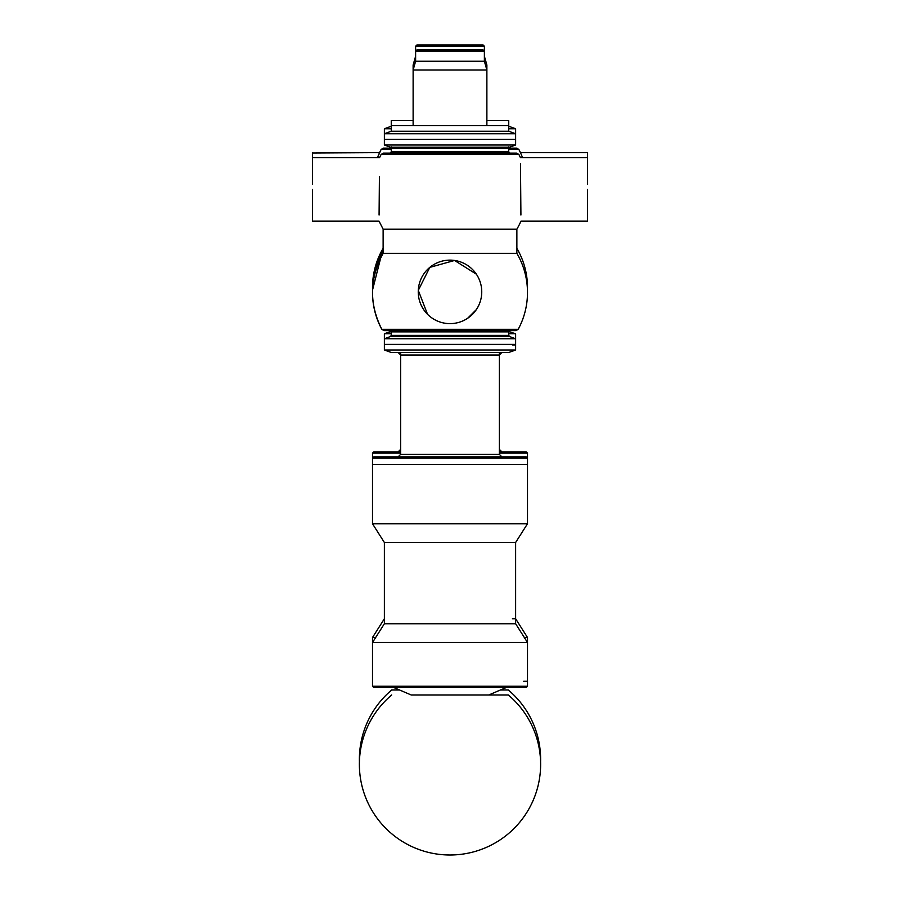 <?xml version="1.0" encoding="UTF-8"?>
<svg xmlns="http://www.w3.org/2000/svg" width="900" height="900" viewBox="0 0 900 900"><rect width="100%" height="100%" fill="white"/><g stroke="black" fill="none" stroke-linecap="round" stroke-linejoin="round"><path stroke-width="1.35" d="M390.004 153.124L450 153.124L390.004 153.124L391.252 151.875L391.252 148.376L390.431 147.206L384.379 145.001L384.379 133.751L515.621 133.751L515.621 128.745L508.748 128.745M384.379 145.001L515.621 145.001L515.621 139.376L384.379 139.376L515.621 139.376L515.621 133.751L508.748 131.243L391.252 131.243L384.379 133.751L384.379 128.745L391.252 128.745M383.13 248.333L375.03 267.874L383.13 248.333L375.03 267.874L383.13 248.333L375.03 267.874L383.13 248.333L375.03 267.874L383.13 248.333L372.544 290.002A77.501 77.501 0 0 1 383.13 248.333A77.501 77.501 0 0 0 383.119 248.333L383.119 248.333A77.501 77.501 0 0 0 372.544 290.002A77.501 77.501 0 0 1 383.13 248.333A77.501 77.501 0 0 0 383.119 248.333M391.252 146.88L390.004 148.129L391.252 146.88L390.004 148.129L383.344 148.129L390.004 148.129L391.252 146.88L390.004 148.129L383.344 148.129L390.004 148.129L391.252 146.88L390.004 148.129L391.252 146.88L390.004 148.129L383.344 148.129L381.116 149.479L377.494 157.624L381.116 149.479L383.344 148.129L381.116 149.479L377.494 157.624L381.116 149.479L383.344 148.129L381.116 149.479L379.586 152.629L381.116 149.479L379.586 152.629L312.502 153.011M391.252 330.368L390.431 331.549L391.252 330.368L390.431 331.549L391.252 330.368L390.431 331.549L384.379 333.754L391.252 333.754M312.502 152.629L312.502 184.376M391.219 148.129L383.344 148.129M520.414 152.629L587.498 152.629L587.498 184.376M384.379 139.995L384.379 134.37M508.748 333.754L515.621 333.754L515.621 344.374L384.379 344.374L515.621 344.374L515.621 338.749L384.379 338.749L384.379 349.999L515.621 349.999L515.621 344.374M384.379 344.374L384.379 333.754L391.207 331.549M587.498 189.371L587.498 221.13L587.498 189.371M520.92 215.01L520.47 163.744M312.502 189.371L312.502 221.13L312.502 189.371M379.418 176.715L379.08 215.01M481.748 291.87A31.747 31.747 135 0 1 450 323.629A31.747 31.747 135 0 1 418.252 291.87A31.747 31.747 135 0 1 450 260.123A31.747 31.747 135 0 1 481.748 291.87L481.748 291.848M476.359 274.174L454.579 260.46L429.806 267.379L418.286 290.363L427.545 314.325L418.286 290.363L429.795 267.379L454.567 260.46L476.359 274.162M467.685 318.24L476.37 309.566M383.996 330.626L509.996 330.626L383.996 330.626L381.803 329.31C369.011 303.761 369.461 278.426 383.13 253.339L516.87 253.339L516.87 229.162A77.501 77.501 0 0 0 520.976 221.13L587.498 221.13M516.87 253.339A77.501 77.501 0 0 1 518.197 329.31L381.803 329.31A77.501 77.501 0 0 1 383.13 253.339L383.13 229.162L516.87 229.162M312.502 221.13L379.024 221.13L383.13 229.162M379.586 157.624A77.501 77.501 0 0 1 381.116 154.474L518.884 154.474L516.656 153.124L383.344 153.124L381.116 154.474L379.586 157.624L312.502 157.624M390.004 330.626L391.252 331.875L391.252 335.374L390.431 336.544L384.379 338.749L390.431 336.544L509.569 336.544L515.621 338.749M486.877 120.623L508.748 120.623L508.748 125.629L391.252 125.629L391.252 120.623L413.123 120.623M485.449 65.002L486.877 65.002L486.877 69.998L413.123 69.998L413.123 65.002L414.551 65.002M450 45L483.12 45L484.38 46.249L483.12 45L484.38 46.249L483.12 45L484.38 46.249L415.62 46.249L416.88 45L450 45M413.123 125.629L413.123 69.998L415.62 61.245L484.38 61.245L486.877 69.998L486.877 125.629M415.62 61.245L415.62 51.255L416.88 49.995L483.12 49.995L484.38 51.255L484.38 46.249M500.411 689.996L508.309 689.996A90.63 90.63 0 0 1 540.585 761.873M391.691 689.996L399.589 689.996L391.691 689.996A90.63 90.63 0 0 0 359.415 761.873M393.75 687.499L411.255 695.002L508.309 695.002L488.745 695.002L506.25 687.499M512.415 618.75L515.621 618.75L527.501 637.504L524.329 637.504M400.624 449.37L398.126 451.879L400.624 449.37L398.126 451.879L400.624 449.37L398.126 451.879L373.748 451.879L400.624 451.879M499.376 451.879L526.252 451.879L499.376 451.879L526.252 451.879L499.376 451.879L526.252 451.879L499.376 451.879L526.252 451.879L527.501 453.127L499.376 453.127M398.126 451.879L373.748 451.879L372.499 453.127L373.748 451.879L372.499 453.127L373.748 451.879L372.499 453.127L373.748 451.879L372.499 453.127L373.748 451.879L372.499 453.127L372.499 458.123L373.748 456.874L526.252 456.874L373.748 456.874M515.621 345.004L512.415 345.004M375.671 637.504L372.499 637.504L372.499 686.25L373.748 687.499L526.252 687.499L527.501 686.25L372.499 686.25M515.621 349.999L508.759 352.496L391.241 352.496L384.379 349.999M527.501 453.127L526.252 451.879L527.501 453.127L526.252 451.879L527.501 453.127L526.252 451.879L527.501 453.127L526.252 451.879L527.501 453.127L527.501 464.377L372.499 464.377L372.499 523.755L527.501 523.755L527.501 464.377L372.499 464.377L372.499 458.123L527.501 458.123L526.252 456.874M527.501 523.755L515.621 542.498L384.379 542.498L372.499 523.755M515.621 542.498L515.621 623.745L384.379 623.745L372.499 642.499L527.501 642.499L527.501 686.25M377.494 157.624A77.501 77.501 0 0 1 381.116 149.479L391.252 149.479M508.748 149.479L518.884 149.479L516.656 148.129L509.929 148.129M508.793 331.549L515.621 333.754M391.252 151.875L508.748 151.875L509.996 153.124L450 153.124M391.252 148.376L508.748 148.376L508.748 151.875M390.431 147.206L509.569 147.206L508.748 148.376M391.252 335.374L508.748 335.374L509.569 336.544M391.252 331.875L508.748 331.875L509.996 330.626L516.004 330.626L518.197 329.31M415.62 46.249L416.88 45L415.62 46.249L416.88 45L415.62 46.249L415.62 51.255L484.38 51.255L484.38 61.245M400.624 453.127L372.499 453.127M527.501 681.255L523.71 681.255M499.376 352.496L499.376 355.005L400.624 355.005L398.126 352.496M501.874 352.496L499.376 355.005L499.376 454.376L400.624 454.376L398.126 456.874M516.96 148.14L508.781 148.129L516.668 148.129L518.884 149.479L516.668 148.129L509.996 148.129L508.748 146.88L509.996 148.129L516.656 148.129L518.884 149.479L516.668 148.129M527.456 290.002A77.501 77.501 0 0 0 516.87 248.333M522.506 157.624A77.501 77.501 0 0 0 518.884 149.479M508.748 146.88L509.996 148.129M508.748 330.368L509.569 331.549M518.884 154.474A77.501 77.501 0 0 1 520.414 157.624L587.498 157.624M509.569 147.206L515.621 145.001M508.748 335.374L508.748 331.875M391.252 126.248L384.379 128.745M508.748 126.248L515.621 128.745M415.62 56.25L413.123 65.002M484.38 56.25L486.877 65.002M508.748 131.243L508.748 125.629M391.252 131.243L391.252 125.629M391.691 694.991A90.63 90.63 0 0 0 450 855A90.63 90.63 0 0 0 508.309 694.991M400.624 352.496L400.624 454.376M499.376 449.37L501.874 451.879M384.379 618.75L372.499 637.504M527.501 637.504L527.501 642.499L515.621 623.745M499.376 454.376L501.874 456.874M384.379 542.498L384.379 623.745"/></g></svg>

